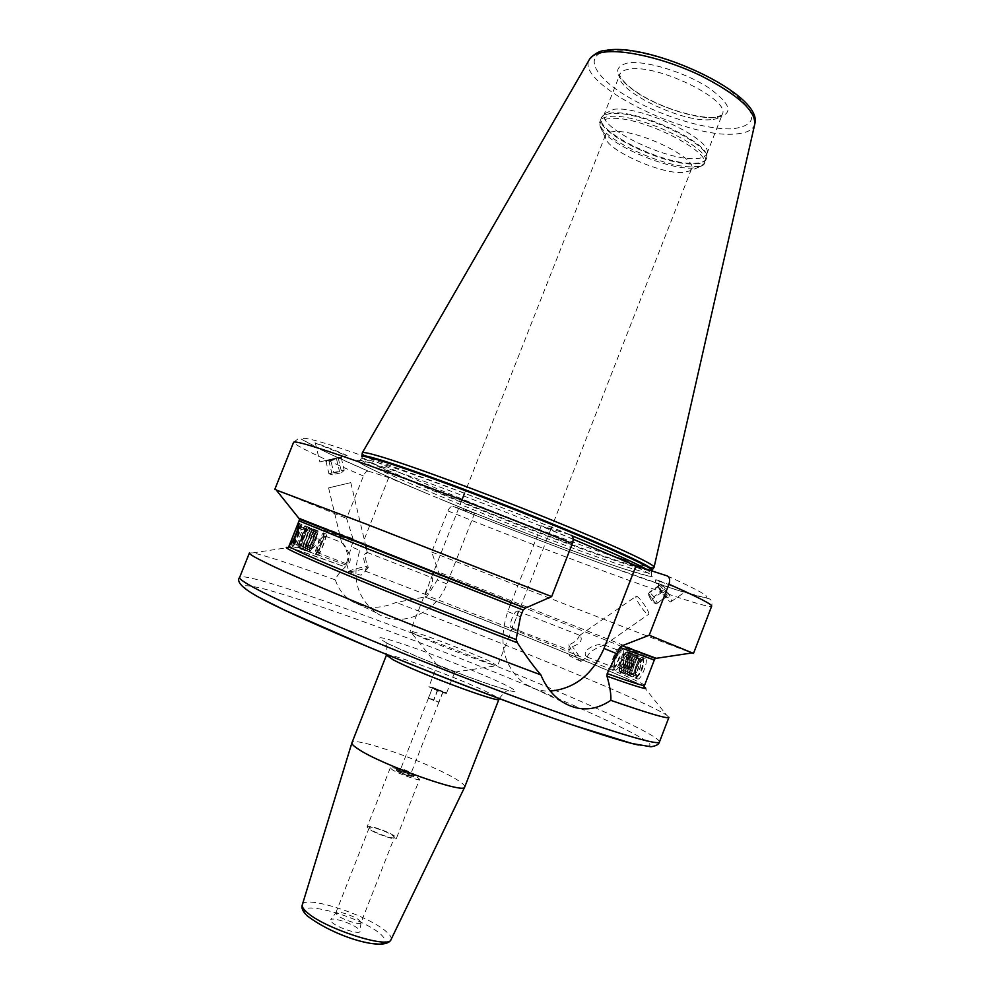 <?xml version="1.0" encoding="UTF-8"?>
<svg xmlns="http://www.w3.org/2000/svg" width="994" height="994" viewBox="0 0 994 994"><rect width="100%" height="100%" fill="white"/><g stroke="black" fill="none" stroke-linecap="round" stroke-linejoin="round"><path stroke-width="0.75" stroke-dasharray="4.97 3.73" d="M394.357 837.47C394.233 839.681 375.72 833.37 370.625 829.369L369.246 827.629C369.47 825.455 387.685 831.667 392.903 835.681L394.357 837.47L360.984 922.718L359.666 920.556C354.846 916.133 337.252 910.268 335.922 912.666L330.741 919.736C332.344 916.878 352.833 923.687 358.449 928.905L360.039 931.204C360.66 935.192 337.923 928.073 332.033 922.42L330.741 919.736M360.984 922.718C360.598 925.588 341.936 919.537 337.065 914.94L335.922 912.666M464.732 786.962C465.13 785.608 462.57 783.21 457.029 779.781C431.943 763.703 352.684 735.61 351.926 742.754M252.762 552.875L288.335 547.545C296.063 549.384 315.073 555.857 345.353 566.965C339.886 571.935 336.556 576.247 335.338 579.9C292.273 564.306 264.752 555.298 252.762 552.875L249.407 552.962M335.338 579.9C338.358 588.87 343.551 595.791 350.932 600.687C364.301 608.9 379.348 609.484 396.072 602.426L424.972 596.984C519.353 633.277 629.003 678.032 644.025 686.941L666.502 715.021C660.625 711.306 647.516 704.908 627.164 695.862C572.817 671.671 477.754 633.34 396.072 602.426M668.912 717.357L666.502 715.021M510.307 604.998L507.76 611.521C497.758 642.857 503.449 666.999 524.857 683.934C532.56 688.966 541.059 691.352 550.365 691.091M573.178 539.22L541.27 525.739L511.214 602.675M424.972 596.984L427.395 595.804L437.298 579.962L439.435 574.52L431.707 552.03L447.896 510.916C449.313 507.71 450.978 506.182 452.891 506.319L474.598 513.364L388.716 477.592L368.376 471.181C308.823 445.474 281.998 430.601 322.491 442.566C362.064 454.171 474.536 495.857 570.929 535.095L541.27 525.739M637.514 678.914L637.775 679.001C641.292 680.132 649.082 659.37 645.379 658.513L645.156 658.45C640.931 657.121 633.352 677.56 637.514 678.914M298.796 518.222L353.019 538.773L353.143 541.059L345.353 566.965M474.598 513.364L446.89 583.9C436.018 613.745 399.774 629.115 376.154 612.751C356.771 597.779 351.342 576.992 359.89 550.378L350.919 546.675M656.276 658.314L439.236 572.271M655.767 579.775L657.295 580.011C662.091 582.459 673.572 600.214 671.223 601.556C669.124 604.427 652.983 581.664 655.767 579.775L685.823 591.393L657.295 580.011M346.421 455.625L346.943 455.612C349.987 456.147 310.662 440.578 315.384 443.1L346.421 455.625L319.844 461.887L346.943 455.612M388.716 477.592L359.89 550.378M368.376 471.181L368.302 471.156C366.5 471.094 364.873 472.709 363.419 476.002L346.595 518.396L353.019 538.773M431.707 552.03C542.612 595.679 675.485 647.293 691.998 652.946M276.245 490.017L346.595 518.396M362.263 452.916C359.343 458.669 533.529 529.852 615.05 556.913M653.953 567.412C652.114 568.245 642.522 565.859 625.164 560.256M707.057 153.051C712.449 139.409 640.869 105.501 613.932 109.303L604.402 113.825C597.158 127.269 666.229 160.879 695.527 158.618C701.826 158.344 705.591 156.791 706.809 153.958L706.56 157.698C705.852 161.152 701.926 163.016 694.781 163.302C663.992 165.563 591.368 129.531 602.041 116.733L601.271 118.174C593.927 131.792 664.638 166.122 694.607 163.96C701.068 163.712 704.92 162.146 706.15 159.276L706.56 157.698C712.077 143.894 638.782 109.241 611.298 113.018C606.514 113.44 603.433 114.683 602.041 116.733L604.837 112.993M605.47 138.054L605.458 135.184C606.303 133.134 608.987 131.941 613.497 131.606C636.843 128.872 698.496 158.568 691.513 168.905L689.563 171.005L682.257 172.546C660.314 173.9 608.154 150.579 605.47 138.054L600.202 126.636C603.656 142.005 665.781 169.8 692.309 168.098L701.18 166.209L705.044 162.121C703.814 164.967 699.975 166.52 693.514 166.743C663.582 168.831 592.846 134.538 600.152 121.007L600.202 126.636C598.873 122.013 602.053 119.33 609.757 118.597C641.552 114.571 722.837 157.474 701.18 166.209L689.563 171.005M415.678 634.619L410.224 631.389C409.429 628.929 470.833 652.126 491.123 661.905L496.764 665.694C491.247 665.471 432.825 643.093 415.678 634.619M425.482 594.449L429.706 581.863L432.067 577.725C434.713 578.359 428.426 595.319 425.606 594.487L425.482 594.449M586.795 656.935C580.111 650.983 596.027 642.733 604.017 644.758L604.029 645.317C601.606 645.591 587.889 651.368 587.566 656.761L586.795 656.935M612.813 667.011C609.856 666.079 616.019 649.691 618.976 650.585L619.15 650.635C622.157 651.418 615.982 667.993 613.012 667.073L612.813 667.011M341.601 542.463L341.563 542.463C345.353 545.159 351.416 561.685 346.645 563.884L346.794 563.958C356.15 562.529 343.551 541.966 341.601 542.463M318.937 553.173L318.863 553.161C317.707 552.937 324.355 536.027 325.523 536.213L325.585 536.226C326.802 536.288 320.105 553.385 318.937 553.173L346.794 563.958M365.307 571.14L366.451 566.456C362.599 559.113 362.822 554.441 367.159 552.44L367.308 552.527C364.848 555.534 365.171 560.517 368.302 567.462L365.307 571.14M517.663 611.086L517.526 611.049C514.221 610.043 508.096 626.655 511.189 627.649L511.351 627.686C512.755 628.009 519.328 611.322 517.663 611.086M580.074 635.402L579.353 635.588C578.148 639.353 574.594 642.459 568.717 644.92L569.214 650.113L572.32 646.609C580.409 643.764 582.993 640.024 580.074 635.402M619.722 648.523C616.031 647.417 608.34 667.881 612.018 669.061L612.267 669.136C615.982 670.279 623.723 649.554 619.933 648.585L622.691 649.666C626.481 650.623 618.765 671.36 615.025 670.204L614.255 669.583C613.733 662.563 616.106 656.003 621.362 649.914L622.48 649.604M642.646 657.444L643.267 658.065C643.864 665.061 641.528 671.571 636.247 677.597L634.768 677.858C630.929 676.616 638.558 656.202 642.435 657.382L642.646 657.444M635.874 677.349L637.229 677.1C642.087 671.559 644.236 665.57 643.69 659.146L643.118 658.575C639.738 656.624 632.209 676.131 635.874 677.349M621.585 650.175L620.368 650.399C615.534 656.015 613.348 662.041 613.82 668.502L614.304 668.999C617.498 671.074 625.201 651.157 621.585 650.175M636.197 676.504C639.241 678.442 646.224 660.364 642.795 659.407L641.602 659.631C637.166 664.675 635.203 670.13 635.7 676.007L636.197 676.504M641.105 659.879C636.881 664.675 635.017 669.869 635.501 675.473L636.172 676.007C639.266 676.989 645.392 660.501 642.248 659.656L641.602 659.631M631.662 674.267L630.73 672.776C630.805 667.881 632.47 663.246 635.738 658.885L637.75 657.904C640.869 658.736 634.731 675.224 631.662 674.267L636.172 676.007M637.415 658.19L637.477 658.214C640.211 659.159 634.918 673.845 631.849 673.833L630.705 672.404L635.489 659.121L637.415 658.19C640.335 660.886 641.155 664.191 639.887 668.105C638.198 671.857 635.365 673.746 631.401 673.77M636.57 596.301C639.614 596.81 650.61 613.161 648.672 614.292L648.063 614.354C644.92 613.671 634.097 597.531 636.011 596.375L636.57 596.301M568.717 644.92C572.469 652.176 576.408 657.63 580.533 661.283L581.03 661.308C580.769 658.724 577.874 653.828 572.32 646.609M350.745 482.649L328.604 487.88L350.745 482.649M346.645 563.884L348.969 571.724C354.05 571.351 360.499 569.935 368.302 567.462M348.484 571.587C350.571 570.071 356.573 568.369 366.451 566.456M318.018 555.273L318.117 555.286C319.571 555.559 327.958 534.163 326.43 534.101L326.343 534.101C324.876 533.865 316.589 554.975 318.018 555.273M301.816 524.509C303.145 524.484 294.709 545.93 293.441 545.743L293.354 545.731C292.174 545.507 300.002 525.466 301.617 524.571L301.816 524.509M323.46 532.946L323.497 532.97C324.777 533.343 317.111 553.111 315.309 554.068L315.048 554.13C313.644 553.832 321.944 532.722 323.385 532.946L324.007 534.151C322.938 533.07 314.899 553.298 316.241 553.608L316.465 553.546C318.142 552.664 325.187 534.499 324.007 534.151L323.969 534.126M292.845 544.55C293.652 545.731 301.878 525.068 300.623 525.018L300.449 525.081C298.97 525.901 291.764 544.352 292.845 544.55L293.354 545.731M293.193 543.681L293.367 543.631C294.709 542.91 301.294 526.025 300.287 525.901L300.275 525.888C299.492 524.981 292.137 543.469 293.193 543.681M300.536 526.485L300.474 526.472C299.467 526.348 292.795 543.258 293.789 543.42L293.951 543.383C295.23 542.687 301.505 526.609 300.548 526.485L300.287 525.901M298.685 545.321C297.666 545.147 304.326 528.249 305.369 528.386L305.481 528.448C306.152 529.193 300.412 543.942 298.945 545.184L298.685 545.321M305.493 528.845L305.543 528.907C306.189 529.616 300.697 543.706 299.306 544.911L299.057 545.035C298.076 544.886 304.326 528.982 305.406 528.845L305.493 528.845C301.194 528.796 298.125 530.721 296.311 534.623M437.261 665.284L454.755 672.143L437.261 665.284L428.899 686.618L446.393 693.477C442.964 692.893 437.497 690.88 430.029 687.426L428.899 686.618M398.022 769.045L396.979 768.002C400.607 768.089 406.086 770.027 413.442 773.804L414.299 775.009C409.851 774.425 404.421 772.437 398.022 769.045M397.19 771.158L396.159 770.101C399.787 770.176 405.266 772.114 412.622 775.904L413.703 776.985C410.05 776.91 404.546 774.96 397.19 771.158M411.441 776.264C408.049 775.817 403.912 774.314 399.041 771.717L398.296 771.12C400.247 770.723 404.421 772.127 410.795 775.345L411.441 776.264L414.299 775.009M419.543 779.284C419.605 781.321 398.122 773.742 392.009 769.555L390.307 767.828C390.356 765.827 411.454 773.27 417.728 777.482L419.543 779.284L396.444 838.29L394.742 836.202C388.642 831.518 367.42 824.287 367.159 826.822L368.749 828.834C374.688 833.506 396.308 840.874 396.444 838.29M445.026 692.11L446.107 692.793C443.548 692.582 438.366 690.693 430.564 687.127L445.026 692.11M432.576 687.823L443.013 691.899L432.626 687.363L428.476 698.31L438.913 702.385L433.757 699.577L428.476 698.31M437.782 690.097L433.67 700.608M432.626 687.363L428.538 697.8M437.845 689.153L433.757 699.577M443.026 691.414L438.938 701.863M443.013 691.899L438.913 702.385M429.172 698.546L438.926 702.137L429.172 698.546M400.333 772.114L399.712 771.493C401.874 771.53 405.142 772.686 409.516 774.947L410.149 775.581C407.987 775.544 404.707 774.388 400.333 772.114M336.643 458.172L325.013 460.694L336.643 458.172M330.691 459.961L325.957 461.216L326.902 461.862L341.24 457.725L330.691 459.961L333.649 472.448L344.197 470.261L329.996 474.113L328.939 473.74L333.649 472.448M341.24 457.725L344.197 470.261M336.531 458.967L339.513 471.554M335.226 474.039L341.576 472.722L335.226 474.039M328.865 460.719L331.847 473.306M325.957 461.216L328.939 473.74M338.295 458.234L341.253 470.709M664.526 589.318C667.769 594.101 668.95 596.847 668.055 597.543C666.887 597.344 665.011 595.493 662.426 592.002C659.817 588.237 658.525 585.615 658.537 584.137C659.221 583.217 661.221 584.944 664.526 589.318M667.185 595.804L663.83 589.852L659.531 585.131L658.177 586.423L661.929 592.287L665.818 597.096L667.185 595.804L656.264 603.917L652.002 599.183L648.523 593.169L649.542 592.051L653.828 596.798L657.196 602.749M658.587 586.373L648.647 593.256M661.929 592.287L652.002 599.183M650.958 599.68L648.796 595.518C649.032 594.785 650.113 595.704 652.039 598.251C653.928 601.059 654.549 602.55 653.903 602.724L650.958 599.68M666.216 597.009L656.264 603.917M663.83 589.852L653.828 596.798M659.531 585.131L649.542 592.051M310.836 528.907L310.451 529.206C308.587 531.206 302.462 546.924 302.959 548.427L303.17 548.589C304.562 548.328 312.153 528.92 310.861 528.92L309.37 527.454C310.749 527.441 302.561 548.377 301.07 548.651L300.847 548.489C300.325 546.886 306.947 529.889 308.923 527.752L309.333 527.441M301.033 547.769L300.834 547.607C300.337 546.128 306.5 530.349 308.326 528.373L308.736 528.087C310.016 528.087 302.412 547.508 301.033 547.769L298.945 547.831C300.412 547.557 308.612 526.609 307.245 526.621L306.811 526.919C304.847 529.032 298.188 546.104 298.722 547.669L298.945 547.831M306.612 527.255C307.879 527.255 300.263 546.688 298.908 546.936L298.709 546.787C298.212 545.346 304.4 529.491 306.214 527.528L305.083 525.789C306.463 525.764 298.25 546.725 296.808 547.011L296.672 547.011C295.404 546.775 303.754 525.627 305.046 525.789L305.121 525.789M317.856 530.759C319.322 530.796 310.911 552.204 309.532 551.968L309.345 551.745C308.811 550.017 315.309 533.318 317.372 531.094L317.856 530.759M317.198 531.392L316.775 531.703C314.874 533.766 308.836 549.272 309.32 550.875L309.556 551.061C310.998 550.8 318.565 531.417 317.235 531.405L315.26 530.262C313.222 532.461 306.699 549.235 307.221 550.924L307.457 551.123C308.997 550.85 317.161 529.939 315.732 529.939M315.086 530.56L314.676 530.871C312.775 532.908 306.711 548.489 307.208 550.055L307.419 550.241C308.848 549.98 316.427 530.585 315.11 530.572L313.147 529.429C311.134 531.604 304.574 548.452 305.096 550.117L305.332 550.303C306.848 550.017 315.023 529.106 313.619 529.106M312.961 529.74L312.563 530.038C310.687 532.051 304.586 547.706 305.083 549.235L305.295 549.409C306.711 549.148 314.29 529.752 312.986 529.74L311.495 528.286C312.886 528.274 304.711 549.197 303.195 549.483L302.971 549.297C302.449 547.669 309.035 530.746 311.035 528.584L311.457 528.274M306.438 546.874C305.518 546.725 311.197 532.324 312.116 532.449L312.166 532.461C313.11 532.486 307.643 546.514 306.55 546.862L306.438 546.874M311.607 548.874C310.662 548.713 316.328 534.325 317.272 534.461L317.384 534.536C316.49 539.083 314.651 543.83 311.855 548.75L311.607 548.874M631.737 676.69L631.6 676.603C628.295 674.976 634.918 656.612 638.943 656.214L639.614 656.264C643.54 657.282 635.849 677.97 631.998 676.765L631.737 676.69M638.595 659.656L633.886 672.739L630.233 675.237C627.177 673.733 633.327 656.674 637.055 656.313L638.645 659.059L636.992 655.456C632.979 655.841 626.344 674.23 629.637 675.845L633.576 673.162L638.645 659.059M619.97 672.13C616.23 670.925 623.909 650.486 627.661 651.629L628.829 655.046L623.611 669.509L619.97 672.13M628.78 655.667L623.934 669.074L620.442 671.447C617.423 669.993 623.611 652.859 627.289 652.499L628.829 655.046M636.632 658.86L631.898 672.006L628.283 674.479C625.226 672.988 631.389 655.903 635.104 655.543L636.694 658.264L635.042 654.698C631.041 655.083 624.394 673.485 627.686 675.088L631.588 672.429L636.694 658.264M634.669 658.065L629.91 671.273L626.319 673.721C623.275 672.242 629.451 655.145 633.153 654.785L634.731 657.456L633.091 653.928C629.103 654.313 622.443 672.739 625.723 674.33L629.587 671.708L634.731 657.456M632.706 657.258L627.922 670.54L624.356 672.963C621.325 671.497 627.5 654.387 631.19 654.027L632.768 656.649L631.128 653.17C627.152 653.555 620.492 671.994 623.772 673.584L627.599 670.975L632.768 656.649M630.743 656.462L625.934 669.807L622.406 672.205C619.374 670.739 625.561 653.617 629.239 653.257L630.792 655.854L629.177 652.412C625.214 652.797 618.541 671.248 621.809 672.826L625.611 670.242L630.792 655.854M620.654 668.614L619.883 667.421L624.207 655.456L625.86 654.661C628.444 655.357 623.213 669.409 620.654 668.614L625.052 670.279C624.406 665.309 626.058 660.737 630.01 656.525L630.618 656.512C633.24 657.22 628.009 671.273 625.425 670.465M308.687 916.692C317.769 925.066 344.011 937.081 363.63 941.753C384.318 945.928 390.095 943.492 380.963 934.435C359.716 915.188 285.787 896.551 308.687 916.692M391.064 939.541C391.835 937.615 390.195 934.932 386.119 931.477C367.892 915.089 303.953 894.513 302.313 904.764M386.43 655.158C385.995 651.07 464.571 680.306 490.589 693.787C496.317 696.682 499.1 698.509 498.938 699.242M386.84 642.969C371.681 634.619 380.888 636.297 414.436 648.013C445.237 658.972 486.712 675.821 505.772 685.152C524.497 694.744 517.042 693.812 483.419 682.344C450.829 670.875 404.036 651.778 386.84 642.969M638.409 745.028C660.264 749.078 651.281 741.611 611.447 722.626C551.546 694.197 442.367 650.051 356.399 619.125C319.484 605.93 289.85 596.164 267.51 589.815C254.899 586.535 246.984 585.23 243.778 585.876L246.649 589.889L260.478 598.164M659.469 741.922C659.333 739.014 645.665 731.186 618.454 718.426C512.718 668.241 246.263 567.934 239.641 577.39M520.483 616.777L507.76 611.521M439.435 574.52C539.332 613.484 654.636 659.283 654.288 660.066M644.51 685.425C645.603 682.692 528.236 634.619 427.395 595.804M299.057 520.856L353.143 541.059M346.384 565.188C310.352 551.943 291.23 545.582 289.005 546.104M446.89 583.9L437.298 579.962M597.779 549.62C660.637 577.141 669.173 583.503 623.375 568.705C581.13 554.751 501.187 524.273 439.82 498.876M667.185 575.899C725.185 602.115 715.556 603.047 664.265 585.851C612.702 568.556 528.299 536.698 452.941 506.331M581.266 542.637C511.239 513.227 408.025 474.25 373.93 464.136C336.767 452.742 366.214 468.099 424.848 492.639M425.668 492.987C396.146 480.587 375.57 471.318 363.966 465.217C354.572 459.601 359.803 462.409 358.3 461.278L360.797 459.066C361.145 458.159 366.637 459.303 377.285 462.496C409.603 472.013 503.411 507.213 572.022 535.791M646.15 569.065L650.971 572.793C649.952 573.873 640.422 571.451 622.381 565.524C547.334 541.258 357.554 464.434 360.797 459.066L361.741 456.681C358.424 462.26 548.154 539.146 623.263 563.25C641.316 569.14 650.859 571.513 651.902 570.394M447.896 510.916C565.251 558.268 708.958 610.925 711.679 606.129C712.797 601.221 711.132 598.587 706.672 598.214L676.752 589.964L600.525 563.312C552.937 545.718 503.734 526.721 452.891 506.319M368.302 471.156L329.2 453.686L303.207 440.23C300.71 438.652 299.144 438.068 298.523 438.503L293.603 442.28C295.268 445.585 318.527 456.83 363.419 476.002M652.151 569.897C650.474 570.73 640.944 568.319 623.573 562.666C548.241 538.549 357.877 461.353 361.928 455.96L361.741 456.681M754.831 123.828L754.719 124.325C752.967 130.09 746.332 133.32 734.814 134.028C685.438 138.738 574.346 82.962 589.38 59.528L589.666 59.044M608.688 50.769C633.65 46.805 689.724 63.653 723.657 85.72C757.565 110.396 760.708 124.747 733.087 128.76C706.324 130.438 657.755 115.229 625.524 95.424C592.983 75.681 583.192 54.384 608.688 50.769M715.394 117.665C696.744 119.056 661.905 108.209 639.092 94.082C614.801 77.781 611.111 67.381 628.022 62.883C645.777 60.373 684.319 72.028 707.976 87.273C731.907 104.42 734.38 114.558 715.394 117.665M710.722 119.678C681.052 122.983 612.254 88.926 619.983 74.252C621.101 71.506 624.356 69.779 629.761 69.083C658.028 64.038 731.373 100.257 722.265 114.335C720.948 117.416 717.096 119.193 710.722 119.678M610.975 113.614C605.545 114.099 602.314 115.627 601.271 118.174L600.152 121.007C601.184 118.472 604.414 116.969 609.844 116.497C638.272 112.695 713.804 149.224 705.044 162.121L706.15 159.276C714.947 146.292 639.44 109.725 610.975 113.614M311.669 548.887L306.5 546.886C313.321 544.377 315.359 539.817 312.663 533.194L313.321 541.233M630.618 656.512L624.232 662.029M369.246 827.629L335.81 912.852M361.033 922.507L360.039 931.204M499.199 698.608C503.685 692.855 506.704 690.246 508.245 690.78C511.898 691.402 492.515 686.071 466.72 676.28L422.487 658.873L385.349 642.621C386.691 642.994 387.126 646.957 386.666 654.512M562.032 701.727L524.857 683.934M644.236 686.357C638.384 683.052 522.769 634.023 425.01 596.996M288.583 546.973L345.415 566.978M376.154 612.751L350.932 600.687M651.716 570.879L651.306 576.11L648.585 576.085L623.313 568.68C580.931 554.677 500.504 524 439.062 498.566M706.809 153.958L722.265 114.434C723.396 114.956 720.625 115.888 713.953 117.217C697.713 118.559 666.39 109.452 644.261 96.865C619.66 82.763 618.33 72.09 619.921 74.326L604.402 113.825M605.458 135.184L464.558 493.297M461.924 499.994L433.508 572.209M432.601 574.532L429.706 581.863M426.674 589.591L410.224 631.389M604.017 644.758L618.976 650.585M325.523 536.213L341.563 542.463L340.507 537.99M367.159 552.44L431.968 577.7M517.526 611.049L579.924 635.365M586.969 656.984L613.012 667.073M365.382 571.165L425.606 594.487M511.351 627.686L569.4 650.175M635.029 677.945L637.775 679.001M612.267 669.136L615.025 670.204M643.69 659.146L643.267 658.065M637.229 677.1L636.247 677.597M642.435 657.382L645.156 658.45M613.82 668.502L614.255 669.583M620.368 650.399L621.362 649.914M637.576 657.854L642.062 659.606M631.849 673.833C641.08 671.335 642.956 666.117 637.477 658.214M581.03 661.308L587.566 656.761M604.029 645.317L648.672 614.292M579.353 635.588L636.011 596.375M580.807 661.37L569.512 655.829L568.916 649.666M350.795 482.662L365.63 545.408M366.314 548.303L367.308 552.527M328.604 487.88L339.824 535.132M348.969 571.724L361.021 575.228L365.481 571.09M290.459 544.588L293.441 545.743M315.148 554.143L318.117 555.286M300.449 525.081L301.617 524.571M298.871 523.378L301.741 524.497M323.385 532.946L326.343 534.101M316.465 553.546L315.309 554.068M300.474 526.472L305.369 528.386M293.851 543.432L298.759 545.333M305.406 528.845C297.479 529.914 294.535 534.287 296.585 541.954L299.095 545.047M691.513 168.905L551.583 527.404M550.676 529.715L497.621 665.632M454.531 672.168L496.764 665.694M437.41 665.458L410.82 632.01M396.979 768.002L396.159 770.101M398.296 771.12L397.053 768.25M414.523 774.873L413.703 776.985M454.755 672.143L446.393 693.477M390.307 767.828L367.159 826.822M428.501 698.049L399.712 771.493M438.926 702.137L410.149 775.581M606.154 50.346L606.862 50.247M326.902 461.862L325.013 460.694M341.017 458.147L341.861 456.78M341.576 472.722L344.123 470.348M332.443 474.859L329.996 474.113M315.384 443.1L319.844 461.887M665.818 597.096L668.055 597.543M658.177 586.423L658.537 584.137M648.796 595.518L648.523 593.169M653.903 602.724L656.152 603.867M671.223 601.556L685.823 591.393M303.17 548.589L301.07 548.651M300.834 547.607L300.847 548.489M308.326 528.373L308.923 527.752M308.712 528.075L307.208 526.609M298.709 546.787L298.722 547.669M298.908 546.936L296.808 547.011M296.759 547.023L309.532 551.968M309.32 550.875L309.345 551.745M305.046 525.789L317.782 530.759M309.556 551.061L307.457 551.123M307.208 550.055L307.221 550.924M307.419 550.241L305.332 550.303M305.083 549.235L305.096 550.117M305.295 549.409L303.195 549.483M302.959 548.427L302.971 549.297M310.451 529.206L311.035 528.584M312.116 532.449L317.272 534.461M311.855 548.75L318.627 543.296L317.384 534.536M630.233 675.237L631.6 676.603M637.055 656.313L638.943 656.214M627.661 651.629L639.403 656.202M620.231 672.217L631.998 676.765M628.283 674.479L629.637 675.845M635.104 655.543L636.992 655.456M626.319 673.721L627.686 675.088M633.153 654.785L635.042 654.698M624.356 672.963L625.723 674.33M631.19 654.027L633.091 653.928M622.406 672.205L623.772 673.584M629.239 653.257L631.128 653.17M620.442 671.447L621.809 672.826M627.289 652.499L629.177 652.412M625.711 654.611L630.469 656.475M630.01 656.525C623.499 659.32 621.846 663.893 625.052 670.279M624.207 655.456L619.312 660.115L619.883 667.421"/><path stroke-width="1.49" d="M357.977 748.892C380.516 764.485 464.943 794.529 464.695 787.062L498.938 699.242C501.15 704 416.834 672.615 393.077 659.73L386.43 655.158L351.901 742.853C351.615 744.034 353.64 746.047 357.977 748.892M239.641 577.39C238.982 578.856 244.748 582.807 256.949 589.243C292.559 608.129 396.681 652.176 494.664 689.177C592.772 726.254 659.084 746.842 659.469 741.922C658.997 744.369 656.127 745.972 650.884 746.767L632.159 743.537L572.556 724.974C515.215 705.268 436.515 675.224 368.836 647.131L285.377 610.515L258.85 597.27C242.374 588.212 235.976 581.577 239.641 577.39L249.407 552.962C248.922 553.969 254.862 557.46 267.224 563.449C306.028 582.571 437.559 636.359 540.86 674.901C533.269 666.03 525.441 655.332 517.389 642.807C456.917 619.622 388.008 592.175 343.129 573.426C298.026 554.466 279.761 545.843 288.335 547.545M644.025 686.941C650.66 690.88 638.334 687.314 607.023 676.231C609.918 686.494 611.198 694.533 610.85 700.348C648.883 713.543 668.241 719.209 668.912 717.357L659.469 741.922M610.85 700.348C594.474 711.232 578.197 711.692 562.032 701.727C552.875 695.638 545.818 686.705 540.86 674.901M550.365 691.091C574.793 688.668 592.673 674.454 604.004 648.436L636.023 565.785L573.178 539.22M656.276 658.314L622.07 645.702L619.97 647.429L607.16 673.609L607.023 676.231M517.389 642.807L516.097 639.552L520.483 616.777L523.13 610.005L525.267 608.166L551.67 596.586L366.761 524.285L276.245 490.017M511.214 602.675L510.307 604.998M570.929 535.095C573.302 536.375 573.774 539.195 572.345 543.532L551.67 596.586M298.834 523.341C300.449 523.428 292.087 544.923 290.459 544.588L290.372 544.575C289.465 544.488 297.902 523.341 298.759 523.341L298.834 523.341M298.796 518.222L525.317 608.191M691.998 652.946L693.514 653.393L711.679 606.129C712.387 604.538 698.136 597.22 668.937 584.174C670.279 579.987 669.695 577.228 667.185 575.899L636.023 565.785M668.937 584.174L649.219 635.241L622.182 645.727M693.514 653.393L649.219 635.241M361.741 456.681C362.114 455.737 367.618 456.842 378.279 460.011C407.366 468.621 479.804 495.335 544.861 521.651C610.03 547.992 653.567 568.083 651.902 570.394L654.089 567.226C655.531 564.667 611.645 544.277 546.166 517.775C480.823 491.309 408.149 464.608 378.925 456.097C368.314 453.003 362.773 451.922 362.288 452.866L361.928 455.96C362.412 455.066 367.917 456.184 378.466 459.303C407.515 467.888 479.767 494.49 544.762 520.781C609.881 547.11 653.605 567.288 652.25 569.736L652.151 569.897M615.05 556.913L625.164 560.256M302.313 904.764L302.288 904.863C301.841 906.565 303.207 908.864 306.388 911.771C322.752 927.899 389.076 949.556 391.015 939.628L391.064 939.541M260.478 598.164C291.056 614.59 370.116 648.809 454.246 681.474C538.388 714.152 612.677 739.524 638.409 745.028M617.448 653.965L604.004 648.436M607.16 673.609C631.724 682.369 644.174 686.307 644.51 685.425L654.288 660.066L619.97 647.429M523.13 610.005L365.022 547.781L299.057 520.856L289.005 546.104C289.167 547.595 311.395 557.522 355.69 575.899C399.402 593.927 461.253 618.492 516.097 639.552M572.022 535.791C610.378 551.782 635.091 562.865 646.15 569.065M572.345 543.532C507.623 517.278 432.03 488.178 378.031 468.671C323.286 449.052 295.143 440.255 293.603 442.28L274.829 489.309M362.325 452.804L589.38 59.528C591.442 55.763 596.288 53.316 603.917 52.185C624.754 49.116 666.34 59.019 701.081 75.805C737.933 94.753 755.813 110.918 754.719 124.325L654.102 567.152M351.901 742.853L302.288 904.863C301.17 907.895 302.748 911.498 307.009 915.673C335.127 937.305 385.436 951.954 391.015 939.628L464.695 787.062M386.666 654.512L386.43 655.158M644.51 685.425L644.236 686.357M289.005 546.104L288.583 546.973M654.288 660.066L655.021 658.774L654.04 657.929L622.07 645.702M525.267 608.166C415.38 565.723 298.076 517.899 299.393 519.415L299.057 520.856M655.829 658.376L692.507 652.872M299.082 518.57L275.91 489.607M606.862 50.247C649.604 42.431 763.665 93.958 754.831 123.828M464.558 493.297L461.924 499.994M433.508 572.209L432.601 574.532M365.63 545.408L366.314 548.303M339.824 535.132L340.507 537.99M551.583 527.404L550.676 529.715M589.666 59.044C594.81 53.353 600.314 50.458 606.154 50.346M498.938 699.242L499.199 698.608"/></g></svg>
